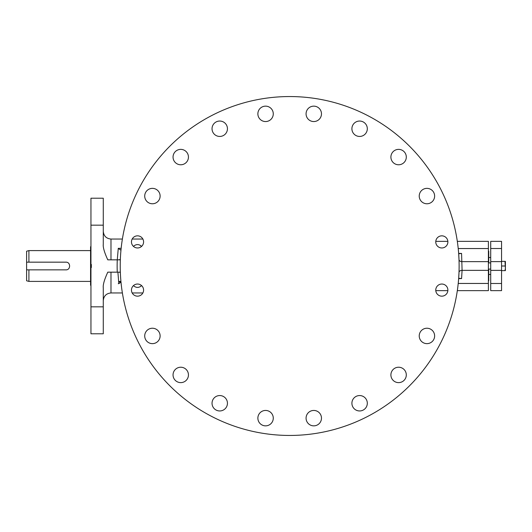 <?xml version="1.0" encoding="UTF-8"?>
<svg xmlns="http://www.w3.org/2000/svg" width="532" height="532" viewBox="0 0 532 532"><rect width="100%" height="100%" fill="white"/><g stroke="black" fill="none" stroke-linecap="round" stroke-linejoin="round"><path stroke-width="0.8" d="M120.964 281.84L118.629 281.84M457.321 241.355L488.396 241.355L488.396 290.645L457.321 290.645M459.016 259.995L458.637 253.112L459.449 253.691L461.57 253.412L462.082 270.362L461.57 278.588L459.449 278.309L458.617 279.074M461.57 253.412L458.73 253.412M488.396 248.544L458.225 248.544L458.657 253.412M458.657 278.588L458.225 283.456L488.396 283.456M458.73 278.588L461.57 278.588M458.385 281.8L458.418 281.441M321.474 418.152A7.701 7.701 0 0 1 313.774 425.853A7.701 7.701 0 0 1 306.073 418.152A7.701 7.701 0 0 1 313.774 410.445A7.701 7.701 0 0 1 321.474 418.152M289.674 435.449A169.449 169.449 0 0 1 120.225 266A169.449 169.449 0 0 1 289.674 96.551A169.449 169.449 0 0 1 459.123 266A169.449 169.449 0 0 1 289.674 435.449M321.474 113.848A7.701 7.701 0 0 0 313.774 106.147A7.701 7.701 0 0 0 306.073 113.848A7.701 7.701 0 0 0 313.774 121.555A7.701 7.701 0 0 0 321.474 113.848M367.313 128.744A7.701 7.701 0 0 0 359.612 121.043A7.701 7.701 0 0 0 351.905 128.744A7.701 7.701 0 0 0 359.612 136.445A7.701 7.701 0 0 0 367.313 128.744M406.302 157.073A7.701 7.701 0 0 0 398.601 149.372A7.701 7.701 0 0 0 390.9 157.073A7.701 7.701 0 0 0 398.601 164.774A7.701 7.701 0 0 0 406.302 157.073M434.631 196.062A7.701 7.701 0 0 0 426.93 188.361A7.701 7.701 0 0 0 419.229 196.062A7.701 7.701 0 0 0 426.93 203.769A7.701 7.701 0 0 0 434.631 196.062M435.761 241.9A6.065 6.065 0 0 0 441.826 247.965A6.065 6.065 0 0 0 447.884 241.9A6.065 6.065 0 0 0 441.826 235.836A6.065 6.065 0 0 0 435.761 241.9M257.874 113.848A7.701 7.701 0 0 1 265.574 106.147A7.701 7.701 0 0 1 273.275 113.848A7.701 7.701 0 0 1 265.574 121.555A7.701 7.701 0 0 1 257.874 113.848M212.035 128.744A7.701 7.701 0 0 1 219.736 121.043A7.701 7.701 0 0 1 227.443 128.744A7.701 7.701 0 0 1 219.736 136.445A7.701 7.701 0 0 1 212.035 128.744M173.046 157.073A7.701 7.701 0 0 1 180.747 149.372A7.701 7.701 0 0 1 188.448 157.073A7.701 7.701 0 0 1 180.747 164.774A7.701 7.701 0 0 1 173.046 157.073M144.717 196.062A7.701 7.701 0 0 1 152.418 188.361A7.701 7.701 0 0 1 160.119 196.062A7.701 7.701 0 0 1 152.418 203.769A7.701 7.701 0 0 1 144.717 196.062M143.587 241.9A6.065 6.065 0 0 1 137.522 247.965A6.065 6.065 0 0 1 131.464 241.9A6.065 6.065 0 0 1 137.522 235.836A6.065 6.065 0 0 1 143.587 241.9M367.313 403.256A7.701 7.701 0 0 1 359.612 410.957A7.701 7.701 0 0 1 351.905 403.256A7.701 7.701 0 0 1 359.612 395.555A7.701 7.701 0 0 1 367.313 403.256M406.302 374.927A7.701 7.701 0 0 1 398.601 382.628A7.701 7.701 0 0 1 390.9 374.927A7.701 7.701 0 0 1 398.601 367.226A7.701 7.701 0 0 1 406.302 374.927M434.631 335.938A7.701 7.701 0 0 1 426.93 343.639A7.701 7.701 0 0 1 419.229 335.938A7.701 7.701 0 0 1 426.93 328.231A7.701 7.701 0 0 1 434.631 335.938M435.761 290.1A6.065 6.065 0 0 1 441.826 284.035A6.065 6.065 0 0 1 447.884 290.1A6.065 6.065 0 0 1 441.826 296.164A6.065 6.065 0 0 1 435.761 290.1M257.874 418.152A7.701 7.701 0 0 0 265.574 425.853A7.701 7.701 0 0 0 273.275 418.152A7.701 7.701 0 0 0 265.574 410.445A7.701 7.701 0 0 0 257.874 418.152M212.035 403.256A7.701 7.701 0 0 0 219.736 410.957A7.701 7.701 0 0 0 227.443 403.256A7.701 7.701 0 0 0 219.736 395.555A7.701 7.701 0 0 0 212.035 403.256M173.046 374.927A7.701 7.701 0 0 0 180.747 382.628A7.701 7.701 0 0 0 188.448 374.927A7.701 7.701 0 0 0 180.747 367.226A7.701 7.701 0 0 0 173.046 374.927M144.717 335.938A7.701 7.701 0 0 0 152.418 343.639A7.701 7.701 0 0 0 160.119 335.938A7.701 7.701 0 0 0 152.418 328.231A7.701 7.701 0 0 0 144.717 335.938M143.587 290.1A6.065 6.065 0 0 0 137.522 284.035A6.065 6.065 0 0 0 131.464 290.1A6.065 6.065 0 0 0 137.522 296.164A6.065 6.065 0 0 0 143.587 290.1M121.343 246.542L121.236 247.513M121.083 248.956L121.043 249.335M120.904 250.851L120.804 251.988M120.624 254.329L120.551 255.44M120.465 256.943L120.412 257.993M120.358 259.257L120.338 259.835L120.358 259.257A3.079 0.705 -177.7 0 1 118.27 259.835M120.338 259.835L107.783 259.835C104.385 252.414 102.882 247.207 103.281 244.215L103.281 198.217L90.952 198.217L90.952 264.457L91.338 264.457L91.338 267.543L90.952 267.543L90.952 333.783L103.281 333.783L103.281 287.785C102.876 284.826 104.378 279.619 107.783 272.165L120.338 272.165L120.352 272.63A2.467 0.565 177.8 0 0 118.669 272.165L117.891 272.165L118.842 283.676L120.93 282.086M120.405 273.887L120.471 275.124M120.791 279.885L120.89 281.016M121.017 282.392L121.11 283.343M121.17 283.875L121.269 284.8M121.309 285.132L121.349 285.478M459.016 271.992L458.637 278.888M459.036 260.454L459.049 260.933M459.076 261.943L459.096 263.061M459.049 271.034L459.036 271.526M458.418 250.559L458.385 250.2M133.791 246.15L133.432 246.376L133.984 246.821M134.776 247.307L135.168 247.486M135.228 247.513L135.567 247.639M135.966 247.759L136.365 247.852M136.757 247.919L137.143 247.952M137.908 247.952L138.293 247.919M138.686 247.852L139.085 247.759M139.411 247.666L139.816 247.52M139.876 247.486L140.275 247.307M141.958 246.037L142.436 245.452M118.304 248.351L118.27 248.324C120.099 249.821 121.01 250.293 121.003 249.747L120.777 249.914M121.15 248.324L118.27 248.324L117.279 259.835M118.882 272.165L117.891 272.165M141.612 285.624C138.879 288.005 136.152 288.005 133.432 285.624L133.725 285.371M134.39 284.906L134.649 284.76A6.065 6.065 0 0 1 134.776 284.693L135.168 284.514M134.968 284.6L135.301 284.46M135.973 284.234L136.312 284.155M135.248 284.48L135.567 284.361A6.065 6.065 0 0 1 135.966 284.241L136.365 284.148A6.065 6.065 0 0 1 136.657 284.095L136.937 284.061M137.003 284.055L137.349 284.035A6.065 6.065 0 0 1 137.522 284.035L137.522 284.035A6.065 6.065 0 0 1 137.695 284.035L138.047 284.055M138.14 284.068L138.393 284.095A6.065 6.065 0 0 1 138.686 284.148L139.085 284.241A6.065 6.065 0 0 1 139.411 284.334L139.457 284.347A6.065 6.065 0 0 1 139.484 284.361L139.816 284.48M138.732 284.155L139.078 284.234M139.876 284.514L140.275 284.693A6.065 6.065 0 0 1 140.401 284.76L140.714 284.946M140.807 286.123L141.14 285.923M141.366 285.405L141.233 285.298A6.065 6.065 0 0 0 141.027 285.145M138.293 284.081L137.908 284.048M137.143 284.048L136.757 284.081M134.024 285.145A6.065 6.065 0 0 0 133.858 285.265L133.685 285.405M459.003 259.569A3.079 2.181 177.8 0 0 462.082 261.638L488.396 261.638M459.003 272.364L459.003 272.431A3.079 2.181 -177.8 0 1 462.082 270.362L488.396 270.362M133.432 246.376C136.165 243.995 138.892 243.995 141.612 246.376L141.326 246.629M139.078 247.766L138.732 247.846M138.047 247.945L137.695 247.965M137.349 247.965L137.003 247.945M136.312 247.846L135.973 247.766M135.301 247.54L134.968 247.4M141.612 246.376L140.8 245.877M90.952 246.742L90.573 246.742L90.573 285.258L90.952 285.258M28.908 281.401L26.6 280.783L26.6 269.864L28.908 269.864L26.6 269.864L26.6 251.217L28.908 250.599L28.908 262.163L65.875 262.163C70.842 261.93 70.842 270.103 65.875 269.864L28.908 269.864L28.908 281.401L90.573 281.401M26.6 262.163L28.908 262.163L26.6 262.163M501.556 248.504L501.556 290.645L490.71 290.645L490.71 241.355L501.556 241.355L501.556 248.504L490.71 248.504M501.556 270.622L504.988 270.622L505.4 268.308L504.988 261.378L505.4 261.378L505.4 270.622L504.988 270.622M501.556 266L504.988 266M501.556 261.378L504.988 261.378M488.735 262.921L488.735 251.217L488.396 251.124M488.735 269.079L488.735 280.783L488.396 280.876M117.253 259.835A172.534 172.534 0 0 0 117.253 272.165M90.952 225.176L103.281 225.176M90.952 306.824L103.281 306.824M122.38 292.959L110.982 292.959L110.982 272.165M118.27 283.676L118.842 283.676M110.982 259.835L110.982 239.041C106.3 238.589 103.733 236.015 103.281 231.34M501.556 261.624L490.71 261.624M501.556 270.376L490.71 270.376M501.556 283.496L490.71 283.496M118.583 281.401L120.924 281.401M435.788 290.645L447.864 290.645M435.788 241.355L447.864 241.355M110.982 292.959C106.3 293.411 103.733 295.985 103.281 300.66M121.03 282.532L121.156 283.782M142.869 292.959L132.175 292.959M142.869 239.041L132.175 239.041M122.38 239.041L110.982 239.041M28.908 250.599L90.573 250.599M490.71 269.079L488.396 269.079M490.71 262.921L488.396 262.921M488.735 274.472L490.71 274.472M488.735 257.528L490.71 257.528"/></g></svg>
